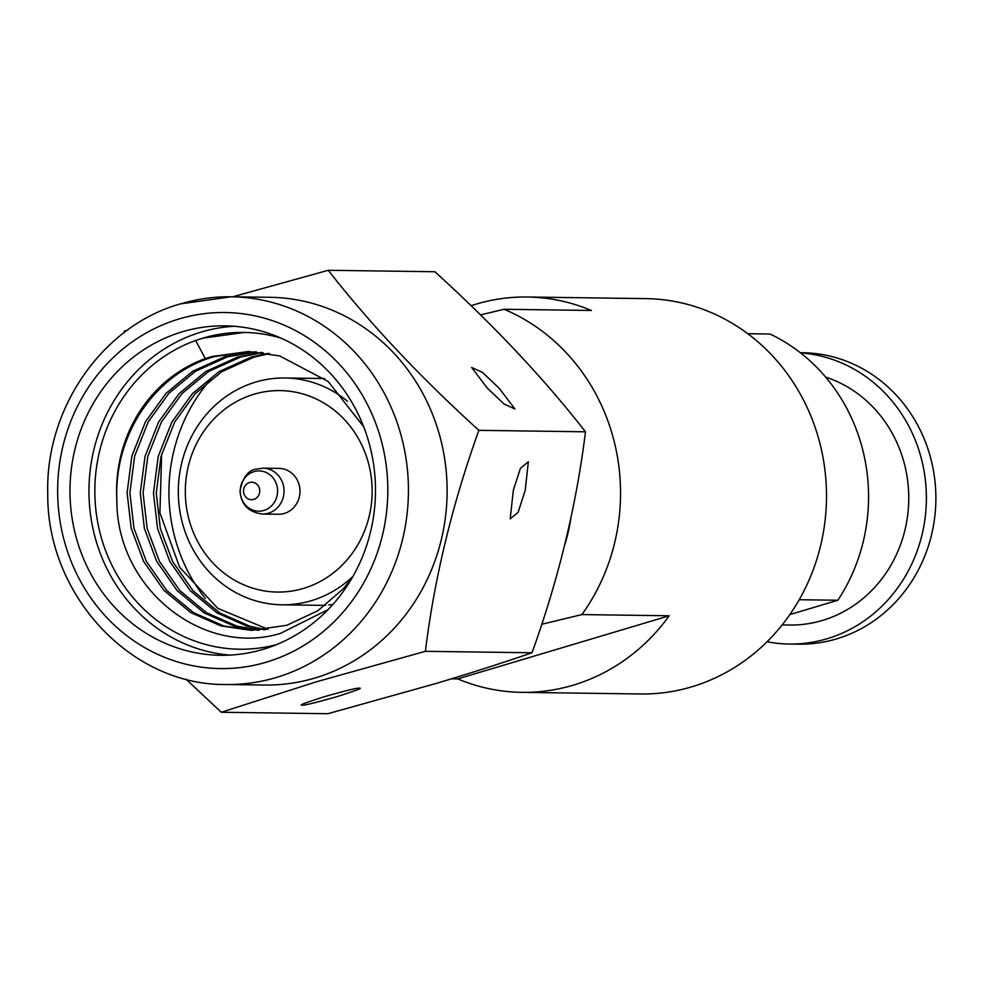 <?xml version="1.0" encoding="UTF-8"?>
<svg xmlns="http://www.w3.org/2000/svg" width="984" height="984" viewBox="0 0 984 984"><rect width="100%" height="100%" fill="white"/><g stroke="black" fill="none" stroke-linecap="round" stroke-linejoin="round"><path stroke-width="1.48" d="M253.798 499.38A8.745 8.106 -89.2 0 0 259.469 488.63A8.745 8.106 -89.2 0 0 249.505 482.529A8.745 8.106 -89.2 0 0 243.835 493.291A8.745 8.106 -89.2 0 0 253.798 499.38M263.072 468.175L279.038 468.396A22.939 21.267 90.8 0 1 299.825 488.384A22.939 21.267 90.8 0 1 284.364 513.427A22.939 21.267 90.8 0 1 278.423 514.263L262.445 514.042A22.939 21.267 -89.2 0 0 268.398 513.217A22.939 21.267 -89.2 0 0 283.859 488.162A22.939 21.267 -89.2 0 0 263.072 468.175L256.307 469.11C248.189 470.204 242.753 477.412 240.022 490.745C240.908 504.46 248.386 512.233 262.445 514.042M352.961 576.366A113.418 105.165 90.8 0 1 311.338 600.695A113.418 105.165 90.8 0 1 281.928 604.803A113.418 105.165 90.8 0 1 179.15 505.961A113.418 105.165 90.8 0 1 255.619 382.087A113.418 105.165 90.8 0 1 285.028 377.979A113.418 105.165 90.8 0 1 347.487 401.263M285.028 377.979L322.039 378.483A113.418 105.165 90.8 0 1 324.548 378.557M253.983 394.24A100.749 93.419 90.8 0 1 368.803 464.436A100.749 93.419 90.8 0 1 303.478 588.42A100.749 93.419 90.8 0 1 188.657 518.211A100.749 93.419 90.8 0 1 253.983 394.24M244.241 332.432L202.913 338.164L195.668 340.513A158.399 146.874 90.8 0 1 202.802 338.164A158.399 146.874 90.8 0 1 243.872 332.432A158.399 146.874 90.8 0 1 280.674 338.004M359.037 688.222C363.453 687.779 355.987 690.62 336.639 696.758C315.003 702.859 303.576 705.651 302.383 705.122C297.967 705.565 305.434 702.724 324.781 696.586C346.417 690.485 357.844 687.693 359.037 688.222L359.48 688.259M487.314 388.127L471.619 367.462L482.418 372.346L499.183 388.286L514.89 408.95L504.091 404.067L487.314 388.127M525.21 490.389L518.101 512.332L510.204 518.863L513.341 490.216L520.45 468.273L528.346 461.742L525.21 490.389M161.634 454.141L159.925 512.775L179.592 567.202L217.821 608.383L268.214 629.342M256.43 351.866L227.661 356.762L195.484 371.288L168.83 393.342L148.227 421.841L134.648 456.121L129.876 492.861L133.972 528.26L146.259 561.2L166.69 590.425L193.528 612.638L223.749 625.959L252.63 630.375M255.04 351.768L224.881 356.725L192.704 371.239L166.05 393.305L145.447 421.804L131.868 456.084L127.096 492.824L131.192 528.223L143.48 561.163L163.91 590.388L190.748 612.601L220.97 625.922L251.24 630.363L286.774 625.307L317.795 610.769L343.404 588.69L352.075 577.916M263.011 352.567L240.846 356.934L208.669 371.46L182.015 393.526L161.413 422.025L147.834 456.305L143.061 493.046L147.157 528.433L159.445 561.384L179.875 590.609L206.702 612.823L236.923 626.144L259.222 630.191M261.621 352.383L238.067 356.897L205.877 371.423L179.236 393.489L158.633 421.976L145.054 456.256L140.281 493.009L144.377 528.396L156.665 561.347L177.095 590.572L203.922 612.786L234.143 626.107L257.833 630.264M269.579 353.613L254.02 357.118L221.843 371.644L195.201 393.711L174.598 422.197L161.007 456.478L156.247 493.23L160.343 528.617L172.63 561.569L193.061 590.781L219.887 612.995L250.108 626.328L265.815 629.637M268.202 353.367L251.24 357.081L219.063 371.608L192.421 393.661L171.819 422.161L158.227 456.441L153.467 493.181L157.551 528.58L169.851 561.52L190.281 590.744L217.107 612.958L247.328 626.291L264.425 629.785M249.838 351.534L214.475 356.577C155.005 373.28 113.886 434.436 116.862 500.413A139.396 129.248 90.8 0 1 205.299 358.606L195.668 340.513A158.399 146.874 90.8 0 0 100.516 534.755A158.399 146.874 90.8 0 0 276.492 644.643M363.686 426.761L328.189 381.497L279.702 355.95L248.448 351.509L211.695 356.54L205.299 358.606M328.115 609.588L280.317 633.438C202.839 656.955 116.592 588.789 116.862 500.413M229.973 655.098A164.746 152.754 90.8 0 1 89.655 506.883A164.746 152.754 90.8 0 1 201.253 332.063A164.746 152.754 90.8 0 1 234.463 326.282M263.195 649.317A164.746 152.754 90.8 0 1 220.477 655.283A164.746 152.754 90.8 0 1 71.205 511.717A164.746 152.754 90.8 0 1 182.261 331.805A164.746 152.754 90.8 0 1 224.979 325.839A164.746 152.754 90.8 0 1 374.264 469.405A164.746 152.754 90.8 0 1 263.195 649.317M181.031 303.798A193.885 179.777 90.8 0 1 231.314 296.774L269.985 297.303A193.885 179.777 90.8 0 1 445.678 466.268A193.885 179.777 90.8 0 1 314.966 678.025A193.885 179.777 90.8 0 1 264.696 685.036L226.012 684.507A193.885 179.777 90.8 0 0 276.295 677.496A193.885 179.777 90.8 0 0 406.995 465.752A193.885 179.777 90.8 0 0 231.314 296.774L180.392 303.884C102.742 325.593 45.313 407.929 47.749 493.685C46.703 595.197 131.044 685.7 226.012 684.507M185.951 679.132L221.289 712.256L316.725 681.691L425.383 651.322C434.485 577.731 452.32 504.079 478.876 430.34C420.119 377.02 369.923 323.662 328.262 270.293L232.704 296.787M328.262 270.293L434.879 271.744C493.636 325.077 543.844 378.434 585.492 431.804C576.39 505.382 558.568 579.047 532.012 652.773C503.168 662.699 471.361 672.884 436.564 683.326L327.906 713.707L221.289 712.256M205.361 598.481A163.479 151.573 90.8 0 1 210.576 379.578M451.508 678.825L457.72 678.911A197.686 183.295 -89.2 0 0 521.852 692.355A197.686 183.295 -89.2 0 0 573.118 685.196A197.686 183.295 -89.2 0 0 669.218 615.775L581.901 614.582L541.778 624.274M480.524 314.892L504.079 309.271L591.396 310.464A197.686 183.295 -89.2 0 0 527.252 297.008L645.898 298.632A197.686 183.295 90.8 0 1 825.035 470.918A197.686 183.295 90.8 0 1 691.764 686.82A197.686 183.295 90.8 0 1 640.498 693.978L521.852 692.355M527.252 297.008A197.686 183.295 -89.2 0 0 475.998 304.167A197.686 183.295 -89.2 0 0 471.09 305.716M504.079 309.271A197.686 183.295 90.8 0 1 581.901 614.582M570.831 518.359A160.933 149.224 90.8 0 1 564.828 544.57M825.601 377.057A126.727 117.502 90.8 0 1 908.749 499.86A126.727 117.502 90.8 0 1 822.39 620.449A126.727 117.502 90.8 0 1 789.537 625.037L782.145 624.938M800.57 352.924A145.73 135.128 90.8 0 1 925.723 483.538A145.73 135.128 90.8 0 1 827.064 638.764A145.73 135.128 90.8 0 1 789.279 644.04A145.73 135.128 90.8 0 1 767.065 641.752M800.287 352.702L802.747 352.739A145.73 135.128 90.8 0 1 934.8 479.737A145.73 135.128 90.8 0 1 836.56 638.899A145.73 135.128 90.8 0 1 798.762 644.176L789.279 644.04M747.791 333.724L769.98 334.019A178.042 165.091 90.8 0 1 837.851 600.252L789.844 614.582M837.851 600.252L799.217 599.723M457.72 678.911L669.218 615.775M127.514 330.083L124.169 331.227M478.876 430.34L585.492 431.804M425.383 651.322L532.012 652.773M332.838 604.496A113.418 105.165 90.8 0 1 328.804 604.939M325.692 605.16A113.418 105.165 90.8 0 1 318.939 605.308L281.928 604.803M263.86 510.462A20.135 18.671 -89.2 0 0 276.922 485.678A20.135 18.671 -89.2 0 0 253.97 471.643A20.135 18.671 -89.2 0 0 240.908 496.428A20.135 18.671 -89.2 0 0 263.86 510.462M178.99 318.976A178.042 165.091 90.8 0 1 381.927 443.034A178.042 165.091 90.8 0 1 266.467 662.146A178.042 165.091 90.8 0 1 63.542 538.088A178.042 165.091 90.8 0 1 178.99 318.976"/></g></svg>
